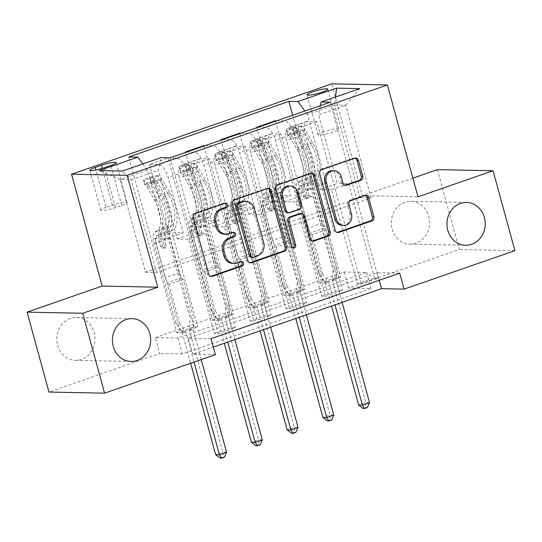 <?xml version="1.0" encoding="UTF-8"?>
<svg xmlns="http://www.w3.org/2000/svg" width="542" height="542" viewBox="0 0 542 542"><rect width="100%" height="100%" fill="white"/><g stroke="black" fill="none" stroke-linecap="round" stroke-linejoin="round"><path stroke-width="0.41" stroke-dasharray="2.71 2.03" d="M224.923 203.284A2.297 2.053 91.2 0 0 223.528 203.216L193.711 213.575A3.286 2.934 91.2 0 0 191.76 217.688L207.207 274.15A3.286 2.934 91.2 0 0 209.95 276.461A3.286 2.934 91.2 0 0 210.702 276.366M240.885 261.63A2.297 2.053 91.2 0 0 239.489 261.562L235.635 262.904L237.139 262.931M232.904 232.457A2.297 2.053 91.2 0 0 231.509 232.389L227.654 233.731L229.158 233.758M392.157 229.09A21.416 19.133 91.2 0 0 410.023 244.151A21.416 19.133 91.2 0 0 428.756 216.373A21.416 19.133 91.2 0 0 410.89 201.319A21.416 19.133 91.2 0 0 392.157 229.09M57.615 345.288A21.416 19.133 91.2 0 0 75.48 360.349A21.416 19.133 91.2 0 0 94.213 332.578A21.416 19.133 91.2 0 0 76.347 317.517A21.416 19.133 91.2 0 0 57.615 345.288M323.574 131.814A10.711 1.511 -15.3 0 0 318.052 134.734A10.711 1.511 -15.3 0 0 333.195 132.004A10.711 1.511 -15.3 0 0 338.709 129.084A10.711 1.511 -15.3 0 0 323.574 131.814M211.014 338.703L188.46 338.249L377.178 272.694L399.732 273.154M214.408 333.513L231.563 327.558L235.323 327.632L218.169 333.594L214.408 333.513L188.616 239.239L177.268 239.008L158.467 170.296L160.988 157.641M250.153 321.101L267.308 315.139L271.068 315.22L253.907 321.176L250.153 321.101L224.361 226.827L213.006 226.597L197.884 171.306A13.387 5.711 70.8 0 1 199.503 158.786A13.387 5.711 70.8 0 1 200.398 158.643L209.497 158.826L253.907 321.176M285.891 308.689L303.046 302.727L306.806 302.802L289.652 308.764L285.891 308.689L260.099 214.408L248.751 214.178L233.622 158.894A13.387 5.711 70.8 0 1 235.248 146.367A13.387 5.711 70.8 0 1 236.143 146.232L245.241 146.415L289.652 308.764M321.636 296.271L338.791 290.316L342.551 290.39L325.396 296.345L321.636 296.271L295.844 201.997L284.496 201.766L269.367 146.475A13.387 5.711 70.8 0 1 270.986 133.955A13.387 5.711 70.8 0 1 271.881 133.82L280.98 134.003L325.396 296.345M357.374 283.859L374.536 277.897L378.289 277.971L361.135 283.933L357.374 283.859L331.582 189.578L320.234 189.348L305.112 134.064A13.387 5.711 70.8 0 1 306.731 121.537A13.387 5.711 70.8 0 1 307.626 121.401L316.724 121.584L361.135 283.933M155.385 337.578L344.102 272.03L366.656 272.484L177.939 338.032L155.385 337.578L159.755 353.553L48.956 392.042M176.821 332.754L193.982 326.792L197.735 326.873L180.581 332.829L176.821 332.754L128.739 156.984M212.566 320.342L229.72 314.38L233.48 314.455L216.326 320.417L212.566 320.342L168.149 157.993L149.565 164.45L158.664 164.632A13.387 5.711 70.8 0 1 168.176 177.539L183.298 232.823L171.95 232.593L197.735 326.873M248.304 307.924L265.465 301.969L269.218 302.043L252.064 307.998L248.304 307.924L203.894 145.581M284.049 295.512L301.203 289.55L304.963 289.631L287.809 295.586L284.049 295.512L239.639 133.163M319.794 283.093L336.948 277.138L340.708 277.213L323.547 283.175L319.794 283.093L275.377 120.751M437.414 169.626L459.27 249.523L348.472 288.005L371.026 288.466L182.308 354.014L159.755 353.553M514.9 250.648L459.27 249.523M412.875 178.149L362.361 195.696L331.758 83.841M344.102 272.03L348.472 288.005M215.384 354.678L192.83 354.224L213.311 347.11M145.534 272.186L156.658 272.416L371.114 197.925L359.983 197.701L145.534 272.186L120.182 179.51L131.306 179.734L158.467 170.296M156.658 272.416L131.306 179.734L122.384 171.048M142.831 163.948L147.343 170.073L166.143 238.785L183.298 232.823M147.343 170.073L120.182 179.51L99.233 170.574M359.983 197.701L334.631 105.019L307.47 114.457L326.264 183.169L314.916 182.939L340.708 277.213M276.738 120.778L284.475 120.934A13.387 5.711 70.8 0 1 293.981 133.84L309.109 189.124L326.264 183.169M258.155 127.235L265.885 127.39A13.387 5.711 70.8 0 1 275.397 140.297L290.526 195.581L279.171 195.35L304.963 289.631M240.994 133.19L248.731 133.346A13.387 5.711 70.8 0 1 258.243 146.252L273.364 201.543L290.526 195.581M222.41 139.646L230.147 139.802A13.387 5.711 70.8 0 1 239.659 152.709L254.781 207.993L243.433 207.769L269.218 302.043M205.255 145.608L212.992 145.764A13.387 5.711 70.8 0 1 222.498 158.671L237.626 213.954L254.781 207.993M186.665 152.058L194.402 152.221A13.387 5.711 70.8 0 1 203.914 165.12L219.043 220.411L207.688 220.181L233.48 314.455M168.149 157.993L177.248 158.176A13.387 5.711 70.8 0 1 186.76 171.082L201.881 226.366L219.043 220.411M371.114 197.925L345.755 105.25L334.631 105.019L335.545 97.004M177.268 239.008L194.422 233.053L179.3 177.762A13.387 5.711 70.8 0 1 180.92 165.235A13.387 5.711 70.8 0 1 181.814 165.1L190.913 165.283L235.323 327.632M213.006 226.597L230.167 220.635L215.038 165.351A13.387 5.711 70.8 0 1 216.665 152.824A13.387 5.711 70.8 0 1 217.559 152.688L226.651 152.871L271.068 315.22M248.751 214.178L265.905 208.223L250.783 152.932A13.387 5.711 70.8 0 1 252.403 140.412A13.387 5.711 70.8 0 1 253.297 140.27L262.396 140.459L306.806 302.802M284.496 201.766L301.65 195.804L286.522 140.52A13.387 5.711 70.8 0 1 288.148 127.993A13.387 5.711 70.8 0 1 289.042 127.858L298.134 128.041L342.551 290.39M320.234 189.348L337.388 183.392L318.594 114.68L345.755 105.25L359.712 88.61M188.46 338.249L192.83 354.224M377.178 272.694L379.251 280.268M177.939 338.032L182.308 354.014M366.656 272.484L371.026 288.466M166.143 238.785L154.788 238.555L180.581 332.829M193.982 326.792L149.565 164.45M154.788 238.555L171.95 232.593M229.72 314.38L185.432 152.492M265.465 301.969L221.177 140.073M301.203 289.55L256.915 127.661M336.948 277.138L292.66 115.25M170.08 157.824L218.169 333.594M231.563 327.558L205.777 233.277L194.422 233.053M188.616 239.239L205.777 233.277M330.207 102.208L378.289 277.971M316.724 121.584L298.134 128.041M280.98 134.003L262.396 140.459M245.241 146.415L226.651 152.871M209.497 158.826L190.913 165.283M201.881 226.366L190.533 226.143L216.326 320.417M190.533 226.143L207.688 220.181M267.308 315.139L241.515 220.865L230.167 220.635M224.361 226.827L241.515 220.865M303.046 302.727L277.26 208.453L265.905 208.223M260.099 214.408L277.26 208.453M237.626 213.954L226.271 213.724L252.064 307.998M226.271 213.724L243.433 207.769M338.791 290.316L312.998 196.035L301.65 195.804M295.844 201.997L312.998 196.035M273.364 201.543L262.016 201.312L287.809 295.586M262.016 201.312L279.171 195.35M320.397 105.609L318.594 114.68M374.536 277.897L348.743 183.623L337.388 183.392M331.582 189.578L348.743 183.623M309.109 189.124L297.754 188.894L323.547 283.175M307.47 114.457L304.916 110.988M297.754 188.894L314.916 182.939M106.124 207.396A10.373 1.463 -15.3 0 0 100.778 210.228A10.373 1.463 -15.3 0 0 115.446 207.586L121.74 205.398A10.373 1.463 -15.3 0 0 127.085 202.566A10.373 1.463 -15.3 0 0 112.418 205.208L106.124 207.396L95.893 169.992M362.361 195.696L417.984 196.821M224.693 234.198A10.515 9.39 91.2 0 0 227.654 233.731M232.674 263.371A10.515 9.39 91.2 0 0 235.635 262.904M267.653 188.447A3.286 2.934 91.2 0 0 266.908 188.325A3.286 2.934 91.2 0 0 265.98 188.474L232.864 199.978A3.286 2.934 91.2 0 0 230.912 204.083L246.359 260.553A3.286 2.934 91.2 0 0 249.103 262.863A3.286 2.934 91.2 0 0 249.855 262.768M251.264 257.348A2.297 2.053 91.2 0 0 251.908 257.247L253.412 257.281M244.178 201.407A10.515 9.39 91.2 0 1 252.945 208.799L262.213 242.68A10.515 9.39 91.2 0 1 255.98 255.838L251.908 257.247M292.937 247.802A2.297 2.053 91.2 0 1 290.261 246.332L274.557 188.928A3.286 2.934 91.2 0 1 276.508 184.815L309.624 173.311L311.128 173.345M311.298 173.291A3.286 2.934 91.2 0 0 310.546 173.162A3.286 2.934 91.2 0 0 309.624 173.311M299.943 213.602A3.286 2.934 91.2 0 1 302.687 215.912L308.947 238.812A3.286 2.934 91.2 0 0 311.691 241.122A3.286 2.934 91.2 0 0 312.443 241.027M287.49 212.769A3.286 2.934 91.2 0 0 288.419 212.627L297.815 209.361A3.286 2.934 91.2 0 0 299.767 205.249L296.183 192.153A8.787 7.852 91.2 0 0 288.852 185.974M332.456 170.655A8.787 7.852 91.2 0 1 339.787 176.834L341.48 183.027A3.286 2.934 91.2 0 0 344.217 185.337A3.286 2.934 91.2 0 0 344.969 185.242M342.266 225.397A8.787 7.852 91.2 0 0 349.956 214.009L351.453 214.036M365.152 195.459A3.286 2.934 91.2 0 0 364.407 195.337A3.286 2.934 91.2 0 0 363.479 195.479L349.305 200.405A3.286 2.934 91.2 0 0 347.354 204.517L349.956 214.009M354.942 158.129A3.286 2.934 91.2 0 0 354.19 158.007A3.286 2.934 91.2 0 0 353.269 158.156L320.146 169.66A3.286 2.934 91.2 0 0 318.201 173.765L333.648 230.235A3.286 2.934 91.2 0 0 336.386 232.545A3.286 2.934 91.2 0 0 337.144 232.45M157.431 230.438L162.864 228.555L160.303 230.303A12.215 5.21 -109.2 0 0 159.362 241.461L160.778 246.644A2.005 1.795 91.2 0 0 163.02 247.965A2.005 1.795 91.2 0 0 164.212 245.451L162.796 240.269A12.215 5.21 70.8 0 1 163.731 229.11L166.299 227.362L171.733 225.472L169.165 227.227A12.215 5.21 -109.2 0 0 168.223 238.378L190.1 318.344L193.86 318.418L183.196 279.428L168.894 284.394L167.559 282.578A7.27 3.103 70.8 0 1 165.256 277.646L155.886 243.385A7.866 3.354 -109.2 0 1 156.489 236.204L159.05 234.456A25.603 10.921 70.8 0 0 155.473 197.627L147.864 184.483A8.868 3.78 70.8 0 0 143.569 180.594L144.7 184.754A4.519 1.924 70.8 0 1 146.855 186.733L154.456 199.869A21.253 9.065 70.8 0 1 157.431 230.438L154.87 232.193A12.215 5.21 -109.2 0 0 153.928 243.344L175.804 323.31L181.733 331.494A3.347 2.988 -88.8 0 1 182.261 332.612L190.648 363.269M157.864 175.628L151.997 176.563L153.135 180.716L159.002 179.788L157.864 175.628A8.868 3.78 70.8 0 1 162.166 179.517L169.768 192.661A25.603 10.921 70.8 0 1 173.352 229.49L167.918 231.373L165.351 233.128A7.866 3.354 -109.2 0 0 164.748 240.309L166.164 245.485A2.005 1.795 -88.8 0 1 164.409 248.094A2.005 1.795 -88.8 0 1 162.736 246.678L161.32 241.502A7.866 3.354 70.8 0 1 161.922 234.313L164.483 232.565L159.05 234.456M168.894 284.394L179.565 323.384L175.804 323.31M159.002 179.788A4.519 1.924 70.8 0 1 161.15 181.766L168.758 194.903A21.253 9.065 70.8 0 1 171.733 225.472M173.352 229.49L170.784 231.238A7.866 3.354 -109.2 0 0 170.181 238.419L179.551 272.68A7.27 3.103 -109.2 0 0 181.855 277.612L183.196 279.428M151.997 176.563L143.42 179.544L143.569 180.594M153.135 180.716L144.551 183.697L143.42 179.544M144.7 184.754L144.551 183.697M167.918 231.373A25.603 10.921 -109.2 0 0 164.334 194.544L156.733 181.407A8.868 3.78 -109.2 0 0 153.664 177.932C151.218 177.783 150.08 178.183 150.236 179.124A8.868 3.78 70.8 0 1 153.298 182.6L160.899 195.737A25.603 10.921 70.8 0 1 164.483 232.565M162.864 228.555A21.253 9.065 -109.2 0 0 159.89 197.986L152.288 184.842A4.519 1.924 -109.2 0 0 151.489 183.724L149.951 178.846L151.489 183.724C151.191 182.193 152.336 181.794 154.924 182.532A4.519 1.924 70.8 0 1 155.723 183.65L163.325 196.793A21.253 9.065 70.8 0 1 166.299 227.362M226.57 452.285L222.809 452.211L189.415 330.132A3.347 2.988 -88.8 0 1 189.293 328.865L190.1 318.344M220.072 458.126L222.931 457.136L222.809 452.211L215.662 454.697M179.565 323.384L185.493 331.568A3.347 2.988 -88.8 0 1 186.021 332.693L194.063 362.083M201.211 359.603L193.169 330.207A3.347 2.988 -88.8 0 1 193.054 328.94L193.86 318.418M222.931 457.136L224.435 457.163M193.176 218.026L198.609 216.136L196.041 217.891A12.215 5.21 -109.2 0 0 195.106 229.042L196.522 234.225A2.005 1.795 91.2 0 0 198.758 235.546A2.005 1.795 91.2 0 0 199.951 233.033L198.535 227.85A12.215 5.21 70.8 0 1 199.476 216.698L202.037 214.944L207.471 213.06L204.91 214.808A12.215 5.21 -109.2 0 0 203.968 225.967L225.845 305.932L229.605 306.006L218.934 267.016L204.639 271.982L203.297 270.167A7.27 3.103 70.8 0 1 201.001 265.234L191.624 230.973A7.866 3.354 -109.2 0 1 192.234 223.792L194.795 222.037A25.603 10.921 70.8 0 0 191.211 185.208L183.609 172.071A8.868 3.78 70.8 0 0 179.307 168.183L180.445 172.336A4.519 1.924 70.8 0 1 182.6 174.314L190.201 187.457A21.253 9.065 70.8 0 1 193.176 218.026L190.615 219.774A12.215 5.21 -109.2 0 0 189.673 230.933L211.549 310.898L217.471 319.075A3.347 2.988 -88.8 0 1 218.006 320.2L224.32 343.289M193.602 163.217L187.735 164.145L188.873 168.305L194.741 167.37L193.602 163.217A8.868 3.78 70.8 0 1 197.905 167.105L205.506 180.242A25.603 10.921 70.8 0 1 209.09 217.071L203.657 218.961L201.096 220.709A7.866 3.354 -109.2 0 0 200.493 227.891L201.909 233.074A2.005 1.795 -88.8 0 1 200.154 235.675A2.005 1.795 -88.8 0 1 198.474 234.266L197.058 229.083A7.866 3.354 70.8 0 1 197.661 221.902L200.228 220.154L194.795 222.037M204.639 271.982L215.303 310.972L211.549 310.898M194.741 167.37A4.519 1.924 70.8 0 1 196.895 169.348L204.497 182.491A21.253 9.065 70.8 0 1 207.471 213.06M209.09 217.071L206.529 218.826A7.866 3.354 -109.2 0 0 205.919 226.007L215.296 260.268A7.27 3.103 -109.2 0 0 217.593 265.201L218.934 267.016M187.735 164.145L179.158 167.126L179.307 168.183M188.873 168.305L180.296 171.279L179.158 167.126M194.592 167.39L180.439 172.309L180.296 171.279M203.657 218.961A25.603 10.921 -109.2 0 0 200.073 182.132L192.471 168.989A8.868 3.78 -109.2 0 0 189.409 165.52C186.963 165.371 185.818 165.764 185.974 166.712A8.868 3.78 70.8 0 1 189.043 170.181L196.644 183.325A25.603 10.921 70.8 0 1 200.228 220.154M198.609 216.136A21.253 9.065 -109.2 0 0 195.635 185.567L188.033 172.431A4.519 1.924 -109.2 0 0 187.234 171.313L185.696 166.428L187.234 171.313C186.929 169.781 188.074 169.382 190.662 170.12A4.519 1.924 70.8 0 1 191.462 171.238L199.063 184.375A21.253 9.065 70.8 0 1 202.037 214.944M262.308 439.874L258.554 439.799L225.154 317.714A3.347 2.988 -88.8 0 1 225.032 316.453L225.845 305.932M255.81 445.714L258.67 444.718L258.554 439.799L251.407 442.279M215.303 310.972L221.231 319.157A3.347 2.988 -88.8 0 1 221.766 320.275L227.735 342.104M234.882 339.617L228.914 317.795A3.347 2.988 -88.8 0 1 228.792 316.528L229.605 306.006M258.67 444.718L260.174 444.752M228.914 205.614L234.347 203.724L231.786 205.472A12.215 5.21 -109.2 0 0 230.845 216.631L232.261 221.813A2.005 1.795 91.2 0 0 234.503 223.135A2.005 1.795 91.2 0 0 235.695 220.621L234.28 215.438A12.215 5.21 70.8 0 1 235.214 204.28L237.782 202.532L243.216 200.648L240.648 202.396A12.215 5.21 -109.2 0 0 239.713 213.548L261.583 293.513L265.343 293.588L254.679 254.605L240.384 259.571L239.042 257.748A7.27 3.103 70.8 0 1 236.739 252.823L227.369 218.555A7.866 3.354 -109.2 0 1 227.972 211.373L230.533 209.625A25.603 10.921 70.8 0 0 226.956 172.796L219.354 159.653A8.868 3.78 70.8 0 0 215.052 155.771L216.183 159.924A4.519 1.924 70.8 0 1 218.338 161.902L225.939 175.039A21.253 9.065 70.8 0 1 228.914 205.614L226.353 207.362A12.215 5.21 -109.2 0 0 225.411 218.514L247.287 298.479L253.216 306.664A3.347 2.988 -88.8 0 1 253.751 307.788L260.065 330.871M229.347 150.805L223.48 151.733L224.618 155.886L230.486 154.958L229.347 150.805A8.868 3.78 70.8 0 1 233.649 154.687L241.251 167.83A25.603 10.921 70.8 0 1 244.835 204.659L239.401 206.543L236.834 208.297A7.866 3.354 -109.2 0 0 236.231 215.479L237.647 220.662A2.005 1.795 -88.8 0 1 235.892 223.263A2.005 1.795 -88.8 0 1 234.219 221.854L232.803 216.671A7.866 3.354 70.8 0 1 233.406 209.49L235.966 207.735L230.533 209.625M240.384 259.571L251.048 298.554L247.287 298.479M230.486 154.958A4.519 1.924 70.8 0 1 232.64 156.936L240.242 170.073A21.253 9.065 70.8 0 1 243.216 200.648M244.835 204.659L242.267 206.407A7.866 3.354 -109.2 0 0 241.664 213.589L251.041 247.857A7.27 3.103 -109.2 0 0 253.338 252.782L254.679 254.605M223.48 151.733L214.903 154.714L215.052 155.771M224.618 155.886L216.041 158.867L214.903 154.714M216.183 159.924L216.041 158.867M239.401 206.543A25.603 10.921 -109.2 0 0 235.817 169.714L228.216 156.577A8.868 3.78 -109.2 0 0 225.147 153.108C222.708 152.952 221.563 153.352 221.719 154.294A8.868 3.78 70.8 0 1 224.781 157.769L232.389 170.906A25.603 10.921 70.8 0 1 235.966 207.735M234.347 203.724A21.253 9.065 -109.2 0 0 231.373 173.155L223.771 160.012A4.519 1.924 -109.2 0 0 222.979 158.894L221.434 154.016L222.979 158.894C222.674 157.363 223.819 156.97 226.407 157.702A4.519 1.924 70.8 0 1 227.206 158.82L234.808 171.963A21.253 9.065 70.8 0 1 237.782 202.532M298.053 427.462L294.292 427.381L260.898 305.302A3.347 2.988 -88.8 0 1 260.777 304.035L261.583 293.513M291.555 433.295L294.414 432.306L294.292 427.381L287.145 429.867M251.048 298.554L256.976 306.738A3.347 2.988 -88.8 0 1 257.504 307.863L263.48 329.685M270.627 327.205L264.652 305.376A3.347 2.988 -88.8 0 1 264.537 304.116L265.343 293.588M294.414 432.306L295.918 432.333M264.659 193.196L270.092 191.312L267.524 193.06A12.215 5.21 -109.2 0 0 266.589 204.219L268.005 209.395A2.005 1.795 91.2 0 0 270.248 210.716A2.005 1.795 91.2 0 0 271.434 208.203L270.018 203.026A12.215 5.21 70.8 0 1 270.959 191.868L273.52 190.12L278.954 188.23L276.393 189.985A12.215 5.21 -109.2 0 0 275.451 201.136L297.328 281.102L301.088 281.176L290.417 242.186L276.122 247.152L274.78 245.336A7.27 3.103 70.8 0 1 272.484 240.404L263.107 206.143A7.866 3.354 -109.2 0 1 263.717 198.961L266.278 197.207A25.603 10.921 70.8 0 0 262.694 160.378L255.092 147.241A8.868 3.78 70.8 0 0 250.79 143.352L251.928 147.512A4.519 1.924 70.8 0 1 254.083 149.484L261.684 162.627A21.253 9.065 70.8 0 1 264.659 193.196L262.098 194.951A12.215 5.21 -109.2 0 0 261.156 206.102L283.032 286.068L288.954 294.252A3.347 2.988 -88.8 0 1 289.489 295.37L295.803 318.459M265.085 138.386L259.218 139.321L260.356 143.474L266.224 142.546L265.085 138.386A8.868 3.78 70.8 0 1 269.388 142.275L276.989 155.412A25.603 10.921 70.8 0 1 280.573 192.241L275.14 194.131L272.579 195.879A7.866 3.354 -109.2 0 0 271.976 203.06L273.392 208.243A2.005 1.795 -88.8 0 1 271.637 210.852A2.005 1.795 -88.8 0 1 269.957 209.436L268.541 204.253A7.866 3.354 70.8 0 1 269.15 197.071L271.711 195.323L266.278 197.207M276.122 247.152L286.786 286.142L283.032 286.068M266.224 142.546A4.519 1.924 70.8 0 1 268.378 144.524L275.98 157.661A21.253 9.065 70.8 0 1 278.954 188.23M280.573 192.241L278.012 193.995A7.866 3.354 -109.2 0 0 277.409 201.177L286.779 235.438A7.27 3.103 -109.2 0 0 289.082 240.37L290.417 242.186M259.218 139.321L250.641 142.295L250.79 143.352M260.356 143.474L251.779 146.455L250.641 142.295M251.928 147.512L251.779 146.455M275.14 194.131A25.603 10.921 -109.2 0 0 271.562 157.302L263.954 144.165A8.868 3.78 -109.2 0 0 260.892 140.69C258.446 140.541 257.301 140.94 257.457 141.882A8.868 3.78 70.8 0 1 260.526 145.351L268.127 158.494A25.603 10.921 70.8 0 1 271.711 195.323M270.092 191.312A21.253 9.065 -109.2 0 0 267.118 160.737L259.516 147.6A4.519 1.924 -109.2 0 0 258.717 146.482L257.179 141.597L258.717 146.482C258.412 144.951 259.557 144.551 262.145 145.29A4.519 1.924 70.8 0 1 262.945 146.408L270.546 159.544A21.253 9.065 70.8 0 1 273.52 190.12M333.791 415.043L330.037 414.969L296.637 292.89A3.347 2.988 -88.8 0 1 296.521 291.623L297.328 281.102M327.293 420.883L330.153 419.887L330.037 414.969L322.89 417.448M286.786 286.142L292.714 294.326A3.347 2.988 -88.8 0 1 293.249 295.444L299.218 317.273M306.365 314.787L300.397 292.965A3.347 2.988 -88.8 0 1 300.275 291.698L301.088 281.176M330.153 419.887L331.657 419.921M300.404 180.784L305.83 178.894L303.269 180.649A12.215 5.21 -109.2 0 0 302.328 191.8L303.744 196.983A2.005 1.795 91.2 0 0 305.986 198.304A2.005 1.795 91.2 0 0 307.178 195.791L305.763 190.608A12.215 5.21 70.8 0 1 306.697 179.456L309.265 177.701L314.699 175.818L312.131 177.566A12.215 5.21 -109.2 0 0 311.196 188.724L333.066 268.683L336.826 268.764L326.162 229.774L311.867 234.74L310.525 232.918A7.27 3.103 70.8 0 1 308.222 227.992L298.852 193.724A7.866 3.354 -109.2 0 1 299.455 186.543L302.023 184.795A25.603 10.921 70.8 0 0 298.439 147.966L290.837 134.829A8.868 3.78 70.8 0 0 286.535 130.94L287.673 135.094A4.519 1.924 70.8 0 1 289.821 137.072L297.429 150.209A21.253 9.065 70.8 0 1 300.404 180.784L297.836 182.532A12.215 5.21 -109.2 0 0 296.894 193.69L318.771 273.649L324.699 281.833A3.347 2.988 -88.8 0 1 325.234 282.958L331.548 306.04M300.83 125.974L294.963 126.903L296.101 131.056L301.969 130.127L300.83 125.974A8.868 3.78 70.8 0 1 305.132 129.863L312.734 143A25.603 10.921 70.8 0 1 316.318 179.829L310.884 181.719L308.323 183.467A7.866 3.354 -109.2 0 0 307.714 190.648L309.13 195.831A2.005 1.795 -88.8 0 1 307.375 198.433A2.005 1.795 -88.8 0 1 305.702 197.024L304.286 191.841A7.866 3.354 70.8 0 1 304.889 184.659L307.45 182.905L302.023 184.795M311.867 234.74L322.531 273.73L318.771 273.649M301.969 130.127A4.519 1.924 70.8 0 1 304.123 132.106L311.725 145.249A21.253 9.065 70.8 0 1 314.699 175.818M316.318 179.829L313.75 181.577A7.866 3.354 -109.2 0 0 313.147 188.765L322.524 223.026A7.27 3.103 -109.2 0 0 324.821 227.952L326.162 229.774M294.963 126.903L286.386 129.884L286.535 130.94M296.101 131.056L287.524 134.037L286.386 129.884M287.673 135.094L287.524 134.037M310.884 181.719A25.603 10.921 -109.2 0 0 307.3 144.89L299.699 131.747A8.868 3.78 -109.2 0 0 296.63 128.278C294.191 128.129 293.046 128.522 293.202 129.47A8.868 3.78 70.8 0 1 296.264 132.939L303.872 146.076A25.603 10.921 70.8 0 1 307.45 182.905M305.83 178.894A21.253 9.065 -109.2 0 0 302.856 148.325L295.255 135.188A4.519 1.924 -109.2 0 0 294.462 134.064L292.924 129.186L294.462 134.064C294.157 132.533 295.302 132.14 297.89 132.878A4.519 1.924 70.8 0 1 298.689 133.996L306.291 147.133A21.253 9.065 70.8 0 1 309.265 177.701M369.536 402.631L365.775 402.55L332.382 280.471A3.347 2.988 -88.8 0 1 332.26 279.211L333.066 268.683M363.038 408.472L365.897 407.476L365.775 402.55L358.628 405.037M322.531 273.73L328.459 281.908A3.347 2.988 -88.8 0 1 328.987 283.032L334.963 304.855M342.11 302.375L336.142 280.553A3.347 2.988 -88.8 0 1 336.02 279.286L336.826 268.764M365.897 407.476L367.401 407.509M223.528 203.216L225.032 203.243M239.489 261.562L240.994 261.59M231.509 232.389L233.013 232.416M293.981 133.84L275.397 140.297M258.243 146.252L239.659 152.709M222.498 158.671L203.914 165.12M186.76 171.082L168.176 177.539M197.884 171.306L179.3 177.762M233.622 158.894L215.038 165.351M269.367 146.475L250.783 152.932M305.112 134.064L286.522 140.52M200.398 158.643L181.814 165.1M177.248 158.176L158.664 164.632M212.992 145.764L194.402 152.221M236.143 146.232L217.559 152.688M248.731 133.346L230.147 139.802M271.881 133.82L253.297 140.27M284.475 120.934L265.885 127.39M307.626 121.401L289.042 127.858M115.446 207.586L104.518 167.634M112.418 205.208L102.33 168.345M121.74 205.398L110.805 165.452M207.207 274.15L208.711 274.177M191.76 217.688L193.264 217.715M193.711 213.575L195.215 213.602M246.359 260.553L247.863 260.58M230.912 204.083L232.416 204.117M232.864 199.978L234.368 200.005M265.98 188.474L267.484 188.501M255.98 255.838L257.484 255.865M262.213 242.68L263.717 242.708M252.945 208.799L254.449 208.826M276.508 184.815L278.012 184.849M308.947 238.812L310.451 238.839M302.687 215.912L304.191 215.94M290.261 246.332L291.765 246.366M274.557 188.928L276.061 188.955M296.183 192.153L297.687 192.18M288.419 212.627L289.916 212.654M297.815 209.361L299.32 209.388M299.767 205.249L301.271 205.276M341.48 183.027L342.984 183.06M339.787 176.834L341.291 176.861M347.354 204.517L348.858 204.551M349.305 200.405L350.809 200.438M363.479 195.479L364.983 195.513M333.648 230.235L335.152 230.262M318.201 173.765L319.705 173.799M320.146 169.66L321.65 169.687M353.269 158.156L354.773 158.183M162.736 246.678L160.778 246.644M157.715 175.655L143.562 180.567M144.7 184.72L158.853 179.808M160.899 195.737L155.473 197.627M154.456 199.869L159.89 197.986M161.32 241.502L155.886 243.385M179.551 272.68L165.256 277.646M170.181 238.419L164.748 240.309M153.928 243.344L159.362 241.461M162.796 240.269L168.223 238.378M161.922 234.313L156.489 236.204M170.784 231.238L165.351 233.128M154.87 232.193L160.303 230.303M163.731 229.11L169.165 227.227M169.768 192.661L164.334 194.544M163.325 196.793L168.758 194.903M153.298 182.6L147.864 184.483M146.855 186.733L152.288 184.842M162.166 179.517L156.733 181.407M155.723 183.65L161.15 181.766M181.855 277.612L167.559 282.578M181.733 331.494L185.493 331.568M182.261 332.612L186.021 332.693M189.415 330.132L193.169 330.207M189.293 328.865L193.054 328.94M154.924 182.532L153.664 177.932M166.164 245.485L164.212 245.451M198.474 234.266L196.522 234.225M193.46 163.237L179.3 168.155M196.644 183.325L191.211 185.208M190.201 187.457L195.635 185.567M197.058 229.083L191.624 230.973M215.296 260.268L201.001 265.234M205.919 226.007L200.493 227.891M189.673 230.933L195.106 229.042M198.535 227.85L203.968 225.967M197.661 221.902L192.234 223.792M206.529 218.826L201.096 220.709M190.615 219.774L196.041 217.891M199.476 216.698L204.91 214.808M205.506 180.242L200.073 182.132M199.063 184.375L204.497 182.491M189.043 170.181L183.609 172.071M182.6 174.314L188.033 172.431M197.905 167.105L192.471 168.989M191.462 171.238L196.895 169.348M217.593 265.201L203.297 270.167M217.471 319.075L221.231 319.157M218.006 320.2L221.766 320.275M225.154 317.714L228.914 317.795M225.032 316.453L228.792 316.528M190.662 170.12L189.409 165.52M201.909 233.074L199.951 233.033M234.219 221.854L232.261 221.813M229.198 150.825L215.045 155.737M216.183 159.897L230.336 154.978M232.389 170.906L226.956 172.796M225.939 175.039L231.373 173.155M232.803 216.671L227.369 218.555M251.041 247.857L236.739 252.823M241.664 213.589L236.231 215.479M225.411 218.514L230.845 216.631M234.28 215.438L239.713 213.548M233.406 209.49L227.972 211.373M242.267 206.407L236.834 208.297M226.353 207.362L231.786 205.472M235.214 204.28L240.648 202.396M241.251 167.83L235.817 169.714M234.808 171.963L240.242 170.073M224.781 157.769L219.354 159.653M218.338 161.902L223.771 160.012M233.649 154.687L228.216 156.577M227.206 158.82L232.64 156.936M253.338 252.782L239.042 257.748M253.216 306.664L256.976 306.738M253.751 307.788L257.504 307.863M260.898 305.302L264.652 305.376M260.777 304.035L264.537 304.116M226.407 157.702L225.147 153.108M237.647 220.662L235.695 220.621M269.957 209.436L268.005 209.395M264.943 138.406L250.79 143.325M251.922 147.478L266.075 142.566M268.127 158.494L262.694 160.378M261.684 162.627L267.118 160.737M268.541 204.253L263.107 206.143M286.779 235.438L272.484 240.404M277.409 201.177L271.976 203.06M261.156 206.102L266.589 204.219M270.018 203.026L275.451 201.136M269.15 197.071L263.717 198.961M278.012 193.995L272.579 195.879M262.098 194.951L267.524 193.06M270.959 191.868L276.393 189.985M276.989 155.412L271.562 157.302M270.546 159.544L275.98 157.661M260.526 145.351L255.092 147.241M254.083 149.484L259.516 147.6M269.388 142.275L263.954 144.165M262.945 146.408L268.378 144.524M289.082 240.37L274.78 245.336M288.954 294.252L292.714 294.326M289.489 295.37L293.249 295.444M296.637 292.89L300.397 292.965M296.521 291.623L300.275 291.698M262.145 145.29L260.892 140.69M273.392 208.243L271.434 208.203M305.702 197.024L303.744 196.983M300.681 125.995L286.528 130.913M287.666 135.066L301.819 130.148M303.872 146.076L298.439 147.966M297.429 150.209L302.856 148.325M304.286 191.841L298.852 193.724M322.524 223.026L308.222 227.992M313.147 188.765L307.714 190.648M296.894 193.69L302.328 191.8M305.763 190.608L311.196 188.724M304.889 184.659L299.455 186.543M313.75 181.577L308.323 183.467M297.836 182.532L303.269 180.649M306.697 179.456L312.131 177.566M312.734 143L307.3 144.89M306.291 147.133L311.725 145.249M296.264 132.939L290.837 134.829M289.821 137.072L295.255 135.188M305.132 129.863L299.699 131.747M298.689 133.996L304.123 132.106M324.821 227.952L310.525 232.918M324.699 281.833L328.459 281.908M325.234 282.958L328.987 283.032M332.382 280.471L336.142 280.553M332.26 279.211L336.02 279.286M297.89 132.878L296.63 128.278M309.13 195.831L307.178 195.791M224.178 203.114L225.682 203.142M240.14 261.461L241.644 261.488M232.159 232.288L233.663 232.315M410.023 244.151L465.653 245.275M75.48 360.349L131.11 361.473M318.052 134.734L307.124 94.789M199.503 158.786L180.92 165.235M235.248 146.367L216.665 152.824M270.986 133.955L252.403 140.412M306.731 121.537L288.148 127.993M100.778 210.228L89.85 170.276M127.085 202.566L116.157 162.62M338.709 129.084L327.781 89.139M76.347 317.517L131.977 318.642M410.89 201.319L466.52 202.444M209.95 276.461L211.455 276.488M249.103 262.863L250.607 262.89M266.908 188.325L268.412 188.352M310.546 173.162L312.05 173.196M311.691 241.122L313.195 241.149M292.179 247.951L293.683 247.979M344.217 185.337L345.721 185.371M364.407 195.337L365.904 195.364M336.386 232.545L337.89 232.572M354.19 158.007L355.694 158.034M164.409 248.094L162.458 248.053M200.154 235.675L198.196 235.635M235.892 223.263L233.941 223.223M271.637 210.852L269.679 210.811M307.375 198.433L305.424 198.392"/><path stroke-width="0.81" d="M227.599 204.761A2.297 2.053 91.2 0 0 225.032 203.243L195.215 213.602A3.286 2.934 91.2 0 0 193.264 217.715L208.711 274.177A3.286 2.934 91.2 0 0 211.455 276.488A3.286 2.934 91.2 0 0 212.376 276.345L242.199 265.987A2.297 2.053 91.2 0 0 241.644 261.488A2.297 2.053 91.2 0 0 240.994 261.59L237.139 262.931A10.515 9.39 91.2 0 1 234.178 263.405A10.515 9.39 91.2 0 1 225.411 256.014L224.124 251.312A10.515 9.39 91.2 0 1 230.357 238.155L234.219 236.813A2.297 2.053 91.2 0 0 233.663 232.315A2.297 2.053 91.2 0 0 233.013 232.416L229.158 233.758A10.515 9.39 91.2 0 1 226.197 234.232A10.515 9.39 91.2 0 1 217.43 226.841L216.143 222.139A10.515 9.39 91.2 0 1 222.376 208.982L226.238 207.64A2.297 2.053 91.2 0 0 227.599 204.761M226.197 234.232L224.693 234.198A10.515 9.39 91.2 0 1 215.926 226.813L214.639 222.105A10.515 9.39 91.2 0 1 220.872 208.948L224.734 207.606A2.297 2.053 91.2 0 0 224.923 203.284M210.702 276.366A3.286 2.934 91.2 0 0 210.872 276.312L240.695 265.953A2.297 2.053 91.2 0 0 240.885 261.63M234.178 263.405L232.674 263.371A10.515 9.39 91.2 0 1 223.907 255.987L222.62 251.278A10.515 9.39 91.2 0 1 228.853 238.121L232.714 236.779A2.297 2.053 91.2 0 0 232.904 232.457M447.787 230.215A21.416 19.133 91.2 0 0 465.653 245.275A21.416 19.133 91.2 0 0 484.385 217.505A21.416 19.133 91.2 0 0 466.52 202.444A21.416 19.133 91.2 0 0 447.787 230.215M113.244 346.413A21.416 19.133 91.2 0 0 131.11 361.473A21.416 19.133 91.2 0 0 149.843 333.703A21.416 19.133 91.2 0 0 131.977 318.642A21.416 19.133 91.2 0 0 113.244 346.413M312.639 91.862A10.711 1.511 -15.3 0 0 307.124 94.789A10.711 1.511 -15.3 0 0 322.266 92.059A10.711 1.511 -15.3 0 0 327.781 89.139A10.711 1.511 -15.3 0 0 312.639 91.862M360.823 180.296A3.286 2.934 91.2 0 0 362.767 176.184L358.438 160.344A3.286 2.934 91.2 0 0 355.694 158.034A3.286 2.934 91.2 0 0 354.773 158.183L321.65 169.687A3.286 2.934 91.2 0 0 319.705 173.799L335.152 230.262A3.286 2.934 91.2 0 0 337.89 232.572A3.286 2.934 91.2 0 0 338.818 232.423L371.934 220.919A3.286 2.934 91.2 0 0 373.885 216.807L368.648 197.674A3.286 2.934 91.2 0 0 365.904 195.364A3.286 2.934 91.2 0 0 364.983 195.513L350.809 200.438A3.286 2.934 91.2 0 0 348.858 204.551L351.453 214.036A8.787 7.852 91.2 0 1 343.77 225.431A8.787 7.852 91.2 0 1 336.44 219.253L326.27 182.078A8.787 7.852 91.2 0 1 333.96 170.689A8.787 7.852 91.2 0 1 341.291 176.861L342.984 183.06A3.286 2.934 91.2 0 0 345.721 185.371A3.286 2.934 91.2 0 0 346.65 185.222L360.823 180.296L359.319 180.269A3.286 2.934 91.2 0 0 361.263 176.157L356.934 160.317A3.286 2.934 91.2 0 0 354.942 158.129M417.984 196.821L493.044 170.75L514.9 250.648L404.102 289.13L399.732 273.154L211.014 338.703L215.384 354.678L104.586 393.167L82.73 313.269L157.783 287.199L127.187 175.344L387.388 84.972L417.984 196.821M271.149 190.662A3.286 2.934 91.2 0 0 268.412 188.352A3.286 2.934 91.2 0 0 267.484 188.501L234.368 200.005A3.286 2.934 91.2 0 0 232.416 204.117L247.863 260.58A3.286 2.934 91.2 0 0 250.607 262.89A3.286 2.934 91.2 0 0 251.529 262.741L284.645 251.237A3.286 2.934 91.2 0 0 286.596 247.125L271.149 190.662L269.645 190.635A3.286 2.934 91.2 0 0 267.653 188.447M278.012 184.849L311.128 173.345A3.286 2.934 91.2 0 1 312.05 173.196A3.286 2.934 91.2 0 1 314.794 175.506L330.241 231.969A3.286 2.934 91.2 0 1 328.289 236.082L314.116 241.007A3.286 2.934 91.2 0 1 313.195 241.149A3.286 2.934 91.2 0 1 310.451 238.839L304.191 215.94A3.286 2.934 91.2 0 0 301.447 213.636A3.286 2.934 91.2 0 0 300.525 213.778L291.122 217.044A3.286 2.934 91.2 0 0 289.171 221.156L295.695 244.998A2.297 2.053 91.2 0 1 291.765 246.366L276.061 188.955A3.286 2.934 91.2 0 1 278.012 184.849M104.518 167.634L110.805 165.452A10.373 1.463 -15.3 0 0 116.157 162.62A10.373 1.463 -15.3 0 0 101.49 165.263L95.196 167.444A10.373 1.463 -15.3 0 0 89.85 170.276A10.373 1.463 -15.3 0 0 104.518 167.634M127.187 175.344L71.558 174.219L331.758 83.841L387.388 84.972M292.66 115.25L288.859 101.368L128.739 156.984L137.831 157.166L99.233 170.574L122.384 171.048L160.988 157.641L170.08 157.824L330.207 102.208L321.108 102.018L320.397 105.609M288.859 101.368L297.958 101.55L336.555 88.143L359.712 88.61L321.108 102.018M157.783 287.199L102.16 286.074L27.1 312.145L82.73 313.269M27.1 312.145L48.956 392.042L104.586 393.167M493.044 170.75L437.414 169.626L412.875 178.149M102.16 286.074L71.558 174.219M213.311 347.11L381.548 288.676L404.102 289.13M379.251 280.268L381.548 288.676M137.831 157.166L142.831 163.948M185.432 152.492L185.31 152.031L186.665 152.058M205.255 145.608L203.894 145.581L185.31 152.031M221.177 140.073L221.048 139.619L222.41 139.646M240.994 133.19L239.639 133.163L221.048 139.619M256.915 127.661L256.793 127.207L258.155 127.235M276.738 120.778L275.377 120.751L256.793 127.207M304.916 110.988L297.958 101.55M336.555 88.143L335.545 97.004M249.855 262.768A3.286 2.934 91.2 0 0 250.025 262.714L283.141 251.21A3.286 2.934 91.2 0 0 285.092 247.098L269.645 190.635M238.656 203.325A2.297 2.053 91.2 0 0 237.288 206.204L250.851 255.763A2.297 2.053 91.2 0 0 253.412 257.281L257.484 255.865A10.515 9.39 91.2 0 0 263.717 242.708L254.449 208.826A10.515 9.39 91.2 0 0 245.682 201.441A10.515 9.39 91.2 0 0 242.721 201.909L238.656 203.325L237.152 203.291A2.297 2.053 91.2 0 0 235.79 206.17L237.288 206.204M252.768 257.382L251.264 257.348A2.297 2.053 91.2 0 1 249.347 255.736L235.79 206.17M245.682 201.441L244.178 201.407A10.515 9.39 91.2 0 0 241.224 201.881L242.721 201.909M237.152 203.291L241.224 201.881M312.443 241.027A3.286 2.934 91.2 0 0 312.612 240.973L326.785 236.048A3.286 2.934 91.2 0 0 328.737 231.935L313.29 175.472A3.286 2.934 91.2 0 0 311.298 173.291M301.447 213.636L299.943 213.602A3.286 2.934 91.2 0 0 299.021 213.751L289.618 217.017A3.286 2.934 91.2 0 0 287.666 221.129L294.191 244.97L295.695 244.998M292.937 247.802A2.297 2.053 91.2 0 0 294.191 244.97M297.687 192.18A8.787 7.852 91.2 0 0 290.356 186.001A8.787 7.852 91.2 0 0 282.673 197.396L286.257 210.492A3.286 2.934 91.2 0 0 288.994 212.803A3.286 2.934 91.2 0 0 289.916 212.654L299.32 209.388A3.286 2.934 91.2 0 0 301.271 205.276L297.687 192.18M290.356 186.001L288.852 185.974A8.787 7.852 91.2 0 0 281.169 197.363L282.673 197.396M288.994 212.803L287.49 212.769A3.286 2.934 91.2 0 1 284.753 210.459L281.169 197.363M344.969 185.242A3.286 2.934 91.2 0 0 345.146 185.195L359.319 180.269M333.96 170.689L332.456 170.655A8.787 7.852 91.2 0 0 324.766 182.051L326.27 182.078M343.77 225.431L342.266 225.397A8.787 7.852 91.2 0 1 334.936 219.219L324.766 182.051M337.144 232.45A3.286 2.934 91.2 0 0 337.314 232.396L370.43 220.892A3.286 2.934 91.2 0 0 372.381 216.78L367.144 197.647A3.286 2.934 91.2 0 0 365.152 195.459M190.648 363.269L215.662 454.697L219.422 454.772L226.57 452.285L201.211 359.603M194.063 362.083L219.422 454.772L221.576 458.159L220.072 458.126L215.662 454.697M226.57 452.285L224.435 457.163L221.576 458.159M224.32 343.289L251.407 442.279L255.16 442.353L262.308 439.874L234.882 339.617M227.735 342.104L255.16 442.353L257.315 445.741L255.81 445.714L251.407 442.279M262.308 439.874L260.174 444.752L257.315 445.741M260.065 330.871L287.145 429.867L290.905 429.942L298.053 427.462L270.627 327.205M263.48 329.685L290.905 429.942L293.059 433.329L291.555 433.295L287.145 429.867M298.053 427.462L295.918 432.333L293.059 433.329M295.803 318.459L322.89 417.448L326.643 417.53L333.791 415.043L306.365 314.787M299.218 317.273L326.643 417.53L328.798 420.917L327.293 420.883L322.89 417.448M333.791 415.043L331.657 419.921L328.798 420.917M331.548 306.04L358.628 405.037L362.388 405.111L369.536 402.631L342.11 302.375M334.963 304.855L362.388 405.111L364.542 408.499L363.038 408.472L358.628 405.037M369.536 402.631L367.401 407.509L364.542 408.499M95.893 169.992L95.196 167.444M102.33 168.345L101.49 165.263M220.872 208.948L222.376 208.982M214.639 222.105L216.143 222.139M215.926 226.813L217.43 226.841M232.714 236.779L234.219 236.813M228.853 238.121L230.357 238.155M222.62 251.278L224.124 251.312M223.907 255.987L225.411 256.014M240.695 265.953L242.199 265.987M210.872 276.312L212.376 276.345M224.734 207.606L226.238 207.64M285.092 247.098L286.596 247.125M283.141 251.21L284.645 251.237M250.025 262.714L251.529 262.741M249.347 255.736L250.851 255.763M313.29 175.472L314.794 175.506M328.737 231.935L330.241 231.969M326.785 236.048L328.289 236.082M312.612 240.973L314.116 241.007M299.021 213.751L300.525 213.778M289.618 217.017L291.122 217.044M287.666 221.129L289.171 221.156M284.753 210.459L286.257 210.492M345.146 185.195L346.65 185.222M334.936 219.219L336.44 219.253M367.144 197.647L368.648 197.674M372.381 216.78L373.885 216.807M370.43 220.892L371.934 220.919M337.314 232.396L338.818 232.423M356.934 160.317L358.438 160.344M361.263 176.157L362.767 176.184"/></g></svg>
